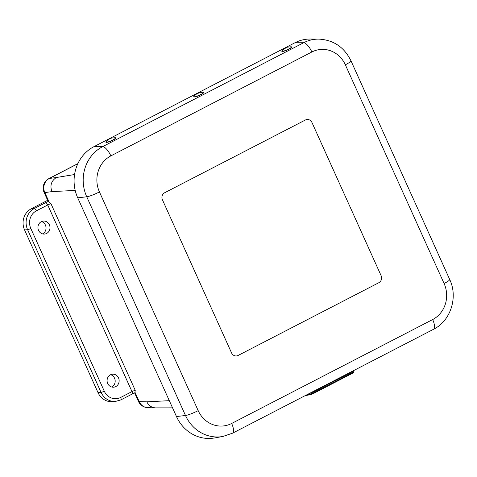 <?xml version="1.0" encoding="UTF-8"?>
<svg xmlns="http://www.w3.org/2000/svg" width="477" height="477" viewBox="0 0 477 477"><rect width="100%" height="100%" fill="white"/><g stroke="black" fill="none" stroke-linecap="round" stroke-linejoin="round"><path stroke-width="0.72" d="M107.695 383.496A6.523 6.028 -94.8 0 1 112.691 374.189A6.523 6.028 -94.8 0 1 119.113 380.199A6.523 6.028 -94.8 0 1 113.776 387.187A6.523 6.028 -94.8 0 1 107.695 383.496M111.731 387.026A6.612 6.112 85.2 0 0 115.154 380.527A6.612 6.112 85.2 0 0 110.7 374.689M38.554 230.361A6.523 6.028 -94.8 0 1 43.55 221.054A6.523 6.028 -94.8 0 1 49.972 227.064A6.523 6.028 -94.8 0 1 44.635 234.052A6.523 6.028 -94.8 0 1 38.554 230.361M42.59 233.891A6.612 6.112 85.2 0 0 46.013 227.392A6.612 6.112 85.2 0 0 41.559 221.555M77.829 163.73L49.304 178.476A10.601 9.951 -97.8 0 0 44.832 192.583L51.91 191.617C49.787 185.547 51.283 180.843 56.381 177.51L49.304 178.476A10.601 3.786 -117.3 0 0 48.881 178.613A10.601 10.601 0 0 0 44.087 192.392L48.064 201.205A10.601 1.455 155.7 0 0 48.38 201.383L50.985 203.733A2.671 0.364 155.7 0 0 47.718 204.967A2.647 0.948 -117.3 0 0 45.631 202.659L34.314 208.509L31.279 208.759A15.902 14.692 85.2 0 0 24.571 229.938L98.029 392.643A15.902 14.692 85.2 0 0 112.548 401.67L115.583 401.413L120.878 399.887L132.195 394.038A2.647 0.948 -117.3 0 0 131.986 391.599L120.669 397.448A2.647 0.948 62.7 0 1 120.878 399.887M47.658 200.298L31.279 208.759M134.621 392.905L138.473 401.437A10.601 1.455 -24.3 0 0 139.218 401.628L135.11 392.535L134.806 392.798L135.253 390.365A2.671 0.364 -24.3 0 0 131.986 391.599L47.718 204.967L36.407 210.816A2.647 0.948 62.7 0 0 34.314 208.509A15.902 14.692 85.2 0 0 27.6 229.687L101.064 392.386A15.902 14.692 85.2 0 0 115.583 401.413M172.555 407.859L155.478 407.877C151.555 407.602 148.669 405.587 146.827 401.837L139.218 401.628A10.601 9.856 -88.4 0 0 147.846 407.668L155.478 407.877M318.785 39.108A37.653 34.785 85.2 0 0 303.64 42.745A10.601 3.786 62.7 0 1 311.863 51.987A27.058 24.995 -94.8 0 1 345.342 64.806A10.601 1.455 155.7 0 0 350.959 60.782C344.215 47.134 333.489 39.907 318.785 39.108L310.396 39.042A38.416 35.495 85.2 0 0 294.941 42.757L93.939 146.66A38.416 35.495 85.2 0 0 77.721 197.824L176.472 416.534A38.416 35.495 85.2 0 0 214.513 437.958L222.777 436.497L232.496 433.211A10.601 3.786 62.7 0 0 231.667 423.457A27.058 24.995 -94.8 0 1 198.188 410.631A10.601 1.455 155.7 0 1 185.499 415.503A37.653 34.785 85.2 0 0 222.777 436.497M164.666 192.744L305.399 119.995A5.301 4.895 -94.8 0 1 307.122 119.5A5.301 4.895 85.2 0 0 305.399 119.995L164.666 192.744A5.301 4.895 85.2 0 0 162.43 199.803A5.301 4.895 -94.8 0 1 164.666 192.744M311.958 122.506A5.301 4.895 85.2 0 0 307.122 119.5A5.301 4.895 -94.8 0 1 311.958 122.506L381.099 275.64A5.301 4.895 -94.8 0 1 378.863 282.7A5.301 4.895 85.2 0 0 381.099 275.64L311.958 122.506M378.863 282.7L238.13 355.448A5.301 4.895 -94.8 0 1 236.407 355.943A5.301 4.895 85.2 0 0 238.13 355.448L378.863 282.7M231.572 352.938A5.301 4.895 85.2 0 0 236.407 355.943A5.301 4.895 -94.8 0 1 231.572 352.938L162.43 199.803L231.572 352.938M284.763 48.302L282.199 50.502A5.301 0.894 -23.6 0 0 281.77 51.164L281.853 51.355A5.301 0.894 -23.6 0 0 282.199 51.504A5.301 0.894 -23.6 0 0 287.822 49.715A5.301 0.894 -23.6 0 0 291.572 47.116L291.489 46.925A5.301 0.894 -23.6 0 0 290.714 46.788L287.351 47.169L284.739 48.547L287.351 47.169M281.77 51.164A5.301 0.894 -23.6 0 0 282.116 51.313A5.301 0.894 -23.6 0 0 287.738 49.525A5.301 0.894 -23.6 0 0 291.489 46.925M196.804 93.766L194.24 95.972A5.301 0.894 -23.6 0 0 193.811 96.634L193.895 96.825A5.301 0.894 -23.6 0 0 194.24 96.974A5.301 0.894 -23.6 0 0 199.863 95.185A5.301 0.894 -23.6 0 0 203.607 92.586L203.524 92.395A5.301 0.894 -23.6 0 0 202.755 92.258L199.392 92.639L196.78 94.017L199.392 92.639M193.811 96.634A5.301 0.894 -23.6 0 0 194.157 96.783A5.301 0.894 -23.6 0 0 199.78 94.995A5.301 0.894 -23.6 0 0 203.524 92.395M108.845 139.236L106.282 141.442A5.301 0.894 -23.6 0 0 105.852 142.098L105.936 142.289A5.301 0.894 -23.6 0 0 111.153 140.995A5.301 0.894 -23.6 0 0 115.649 138.056L115.565 137.859A5.301 0.894 -23.6 0 0 114.796 137.728L111.433 138.109L108.845 139.236L111.433 138.109M105.852 142.098A5.301 0.894 -23.6 0 0 111.069 140.804A5.301 0.894 -23.6 0 0 115.565 137.859M48.934 201.676L44.832 192.583A10.601 1.455 155.7 0 1 44.087 192.392M48.38 201.383A5.325 0.727 -24.3 0 0 45.631 202.659M132.057 394.074A2.647 0.948 -117.3 0 0 132.195 394.038L134.902 392.786M120.669 397.448A13.249 12.241 -94.8 0 1 104.272 391.164A2.647 0.364 155.7 0 1 101.064 392.386L98.029 392.643M104.272 391.164L30.808 228.465A2.647 0.364 155.7 0 1 27.6 229.687L24.571 229.938M30.808 228.465A13.249 12.241 -94.8 0 1 36.407 210.816M135.253 390.365L50.985 203.733M74.561 174.534L56.381 177.51M75.199 190.412L51.91 191.617M169.311 400.674L146.827 401.837M345.342 64.806L444.093 283.517A10.601 1.455 -24.3 0 0 449.71 279.492L350.959 60.782M444.093 283.517A27.058 24.995 -94.8 0 1 432.675 319.548A10.601 3.786 62.7 0 1 433.498 329.309C450.729 320.884 458.212 297.219 449.71 279.492M294.941 42.757L303.64 42.745L102.638 146.654A10.601 3.786 62.7 0 1 110.861 155.89L311.863 51.987M432.675 319.548L231.667 423.457M93.939 146.66L102.638 146.654A37.653 34.785 85.2 0 0 86.742 196.792A10.601 1.455 -24.3 0 0 99.437 191.921A27.058 24.995 -94.8 0 1 110.861 155.89M77.721 197.824L86.742 196.792L185.499 415.503L176.472 416.534M198.188 410.631L99.437 191.921M346.469 376.413A3.989 0.417 -25 0 0 348.496 375.363M309.8 394.89A3.989 0.417 -25 0 0 315.512 392.416M349.897 372.519L350.16 372.919A5.301 0.555 -25 0 0 353.022 371.011L352.974 370.933M314.713 390.711L314.975 391.11L350.16 372.919L350.553 374.296C353.135 373.008 354.071 372.167 353.374 371.78A5.301 0.555 155 0 1 350.517 373.682L315.333 391.873A5.301 0.555 155 0 1 308.995 394.479L306.628 394.89M309.12 393.603A5.301 0.555 -25 0 0 314.975 391.11L315.392 392.476L309.627 394.837A0.638 0.59 -99.8 0 1 308.995 394.479L308.685 393.823M315.416 392.464L350.553 374.296L315.369 392.488A4.663 0.489 -25 0 1 309.788 394.783A0.638 0.59 -99.8 0 1 309.627 394.837L305.286 395.582M77.876 163.623L48.881 178.613M138.473 401.437A10.601 10.601 0 0 0 147.846 407.668M433.498 329.309L232.496 433.211M348.735 375.244L346.29 376.508M315.75 392.291L309.853 394.914L308.142 394.759M353.374 371.78L353.022 371.011"/></g></svg>
